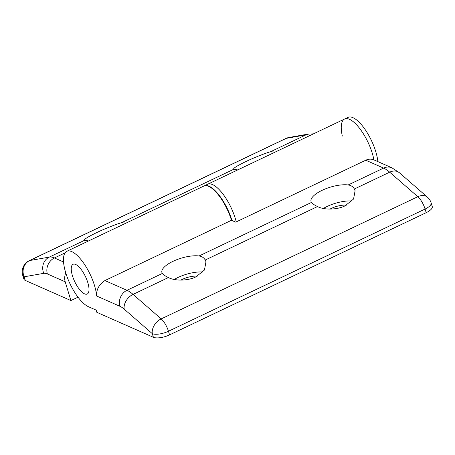 <?xml version="1.0" encoding="UTF-8"?>
<svg xmlns="http://www.w3.org/2000/svg" width="455" height="455" viewBox="0 0 455 455"><rect width="100%" height="100%" fill="white"/><g stroke="black" fill="none" stroke-linecap="round" stroke-linejoin="round"><path stroke-width="0.68" d="M346.363 205.171A13.383 4.817 -16.9 0 0 331.388 208.379A13.383 4.817 -16.9 0 0 329.977 209.101M345.129 205.796C337.496 209.812 324.21 210.176 317.516 206.547L205.233 260.015L205.978 261.773L204.443 270.037L196.014 276.805C188.376 280.826 175.09 281.184 168.395 277.556L133.065 294.385L161.184 318.904L417.809 196.702L389.685 172.178L354.354 189.007L355.099 190.764L353.563 199.028L345.129 205.796M354.354 189.007C353.097 186.709 351.044 185.356 348.194 184.952A22.642 8.15 -16.9 0 0 322.157 190.304A22.642 8.15 -16.9 0 0 311.038 201.542A22.642 8.15 -16.9 0 0 311.482 202.435C312.448 203.721 314.462 205.091 317.516 206.547M351.965 201.008A22.642 8.15 -16.9 0 0 327.071 206.473A22.642 8.15 -16.9 0 0 323.357 208.453M197.243 276.179A13.383 4.817 -16.9 0 0 182.267 279.393A13.383 4.817 -16.9 0 0 180.862 280.109M205.233 260.015C203.976 257.718 201.923 256.37 199.08 255.966A22.642 8.15 -16.9 0 0 173.042 261.312A22.642 8.15 -16.9 0 0 161.923 272.551A22.642 8.15 -16.9 0 0 162.367 273.444C163.328 274.729 165.341 276.1 168.395 277.556M202.85 272.016A22.642 8.15 -16.9 0 0 177.95 277.487A22.642 8.15 -16.9 0 0 174.237 279.467M84.584 293.873A16.471 5.926 64.5 0 1 73.477 278.744A16.471 5.926 64.5 0 1 73.039 264.304A16.471 5.926 64.5 0 1 75.655 264.469A16.471 5.926 64.5 0 1 86.763 279.598A16.471 5.926 64.5 0 1 87.201 294.038A16.471 5.926 64.5 0 1 84.584 293.873A16.471 5.926 64.5 0 1 73.477 278.744A16.471 5.926 64.5 0 1 73.039 264.304A16.471 5.926 64.5 0 1 75.655 264.469A16.471 5.926 64.5 0 1 86.763 279.598A16.471 5.926 64.5 0 1 87.201 294.038A16.471 5.926 64.5 0 1 84.584 293.873M426.187 212.673L425.084 209.044A12.353 4.448 163.1 0 0 431.147 202.913L432.25 206.547A12.353 4.448 163.1 0 1 426.187 212.673L169.561 334.88A12.353 4.448 163.1 0 1 153.403 337.291L96.835 312.323L96.164 310.117L88.492 306.733A30.877 11.119 64.5 0 1 67.664 278.369A30.877 11.119 64.5 0 1 66.845 251.291A30.877 11.119 64.5 0 1 84.493 264.355A30.877 11.119 64.5 0 1 96.653 296.012C96.21 289.704 98.962 284.551 104.906 280.564L126.968 290.301L162.367 273.444M348.194 184.952L383.593 168.1L365.746 160.223L235.701 222.148L231.481 220.288A30.877 11.119 -115.5 0 0 203.823 186.061L66.845 251.291M231.481 220.288L104.906 280.564M365.746 160.223A12.353 10.63 -66.2 0 1 374.084 159.95L391.931 167.827A12.353 10.63 -66.2 0 0 383.593 168.1A41.172 14.822 -115.5 0 1 389.685 172.178A12.353 8.867 -48.9 0 1 399.325 172.673L427.444 197.191A12.353 8.867 -48.9 0 0 417.809 196.702A12.353 4.448 64.5 0 1 425.084 209.044L168.458 331.246L169.561 334.88M203.999 185.981A30.877 11.119 64.5 0 1 204.17 185.896A30.877 11.119 64.5 0 1 209.072 186.209A30.877 11.119 64.5 0 1 231.942 220.487M212.542 184.559A30.877 11.119 64.5 0 1 236.236 221.892A30.877 11.119 64.5 0 0 207.639 184.247A30.877 11.119 64.5 0 1 212.542 184.559M349.52 119.329A30.877 11.119 64.5 0 1 373.902 159.87A30.877 11.119 64.5 0 0 360.963 130.181A30.877 11.119 64.5 0 0 344.623 119.011A30.877 11.119 64.5 0 1 349.52 119.329M342.325 136.068A30.877 11.119 64.5 0 1 344.623 119.011L348.086 117.362A30.877 11.119 64.5 0 1 352.989 117.674A30.877 11.119 64.5 0 1 377.855 161.61M84.368 240.069L84.636 240.268C83.635 239.546 87.633 236.998 96.642 232.624C104.36 228.888 116.309 224.127 121.474 222.728L233.756 169.26C232.755 168.532 236.754 165.99 245.757 161.616C253.481 157.879 265.43 153.119 270.594 151.72L305.925 134.89L286.303 138.343L29.683 260.544L49.305 257.098L84.636 240.268L88.583 240.94M233.483 169.061L237.703 169.931M65.759 272.892A12.353 10.63 113.8 0 0 65.213 281.821L70.906 300.562L25.27 280.416A12.353 4.448 163.1 0 1 23.853 279.057L22.75 275.423A12.353 4.448 163.1 0 0 24.166 276.788L25.27 280.416M70.906 300.562L78.015 297.178M275.161 152.089L270.594 151.72M126.041 223.098L121.474 222.728M153.403 337.291L152.3 333.663L124.181 309.138A28.819 10.374 -115.5 0 0 119.915 306.283L96.653 296.012M199.08 255.966L311.482 202.435M168.458 331.246A12.353 4.448 163.1 0 1 152.3 333.663A12.353 8.867 131.1 0 1 161.184 318.904A12.353 4.448 64.5 0 1 168.458 331.246M119.915 306.283A12.353 10.63 113.8 0 1 126.968 290.301A41.172 14.822 64.5 0 1 133.065 294.385A12.353 8.867 131.1 0 0 124.181 309.138M65.213 281.821L47.371 273.944A28.819 10.374 -115.5 0 0 43.788 273.336L24.166 276.788A12.353 11.466 80 0 1 29.683 260.544A12.353 4.448 -115.5 0 0 29.256 260.681A12.353 12.353 0 0 0 22.75 275.423M65.037 252.912L54.424 257.962L63.563 261.995M310.185 135.414A41.172 14.822 -115.5 0 0 305.925 134.89A12.353 11.466 -100 0 1 308.672 134.015L289.05 137.461A12.353 12.353 0 0 0 285.882 138.479L29.256 260.681M43.788 273.336A12.353 11.466 80 0 1 49.305 257.098A41.172 14.822 64.5 0 1 54.424 257.962A12.353 10.63 113.8 0 0 47.371 273.944M285.882 138.479A12.353 4.448 -115.5 0 1 286.303 138.343A12.353 11.466 -100 0 1 289.05 137.461M431.147 202.913A12.353 12.353 0 0 0 427.444 197.191M399.325 172.673L391.931 167.827M204.17 185.896L344.623 119.011M313.444 133.861L308.672 134.015"/></g></svg>
